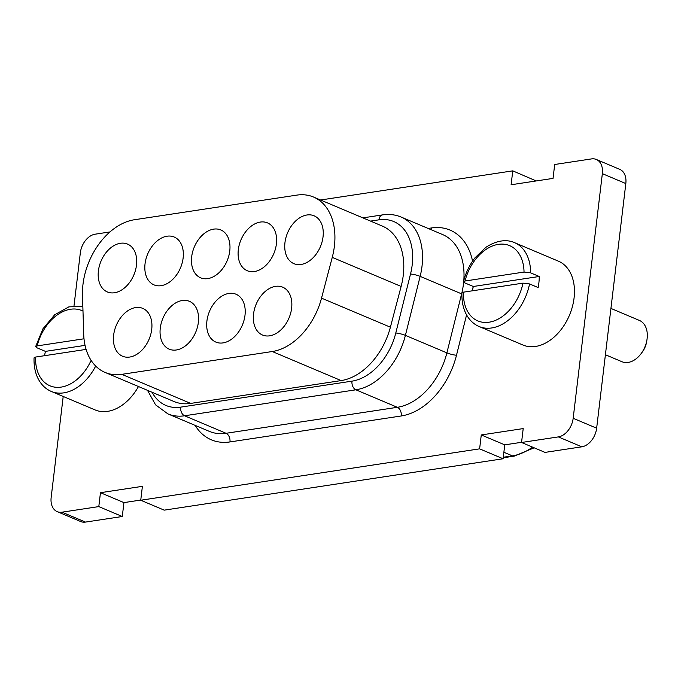 <?xml version="1.0" encoding="UTF-8"?>
<svg xmlns="http://www.w3.org/2000/svg" width="681" height="681" viewBox="0 0 681 681"><rect width="100%" height="100%" fill="white"/><g stroke="black" fill="none" stroke-linecap="round" stroke-linejoin="round"><path stroke-width="1.02" d="M641.119 353.626L642.319 352.009A16.574 11.364 -67.1 0 0 646.627 341.794L646.95 339.81A22.405 15.365 112.9 0 1 641.119 353.626A22.405 15.365 112.9 0 1 621.983 361.73L605.409 354.733M610.934 308.425L639.408 320.436A22.405 15.365 112.9 0 1 646.95 339.81M473.312 286.488L464.697 282.853L463.506 281.747L465.038 281.006L524.038 272.06L530.635 272.851L539.241 276.486L473.312 286.488A45.525 31.215 112.9 0 0 472.452 290.796A67.7 46.427 -67.1 0 0 473.133 286.412M463.446 292.166L461.931 292.966C461.633 302.381 463.557 310.306 467.694 316.733C470.724 321.313 474.546 324.582 479.16 326.539A45.525 31.215 -67.1 0 0 529.546 283.934L522.974 283.134L463.446 292.166A40.851 28.015 112.9 0 0 489.094 322.198A40.851 28.015 112.9 0 0 522.974 283.134M539.241 276.486A45.525 31.215 112.9 0 1 538.85 283.177A45.525 31.215 112.9 0 1 538.152 287.569L529.546 283.934M86.104 349.396L35.574 357.057L34.05 357.857C33.752 367.272 35.676 375.197 39.813 381.624C42.843 386.204 46.666 389.472 51.288 391.43A45.525 31.215 -67.1 0 0 95.689 366.055M85.057 345.369L45.431 351.379L36.825 347.744L35.633 346.638L37.166 345.897L84.01 338.789M44.571 355.695A45.525 31.215 112.9 0 1 45.431 351.379M138.464 386.519A45.525 31.215 112.9 0 1 95.11 409.928L51.288 391.43M530.635 272.851A45.525 31.215 -67.1 0 0 514.564 242.666L558.394 261.163A45.525 31.215 112.9 0 1 574.066 298.04A45.525 31.215 112.9 0 1 522.991 345.037L479.16 326.539M74.008 305.82L80.332 252.813A17.51 12.011 112.9 0 1 95.161 234.187L109.956 231.94M320.555 200.001L512.767 170.854L511.108 184.755L553.04 178.396L554.7 164.496L591.491 158.911A17.51 12.011 112.9 0 1 596.318 159.465A17.51 12.011 112.9 0 1 602.345 173.646L573.172 418.279A17.51 12.011 112.9 0 1 558.343 436.904L521.552 442.48L523.204 428.587L481.271 434.946L479.62 448.847L140.737 500.237L142.397 486.336L100.465 492.695L98.805 506.596L62.005 512.18A17.51 12.011 112.9 0 1 57.187 511.627A17.51 12.011 112.9 0 1 51.16 497.445L63.205 396.461M536.219 180.942L512.767 170.854M521.552 442.48L545.03 452.397L581.821 446.813A17.51 12.011 -67.1 0 0 596.65 428.187L625.822 183.555A17.51 12.011 -67.1 0 0 619.795 169.373L596.318 159.465M140.737 500.237L164.215 510.146L503.097 458.756L504.757 444.855L521.569 442.301M57.187 511.627L80.664 521.535A17.51 12.011 -67.1 0 0 85.491 522.089L122.282 516.504L123.942 502.604L140.763 500.058M136.489 265.13A25.972 17.808 112.9 0 1 107.351 291.945A25.972 17.808 112.9 0 1 101.035 261.095A25.972 17.808 112.9 0 1 127.543 244.096A25.972 17.808 112.9 0 1 136.489 265.13M151.718 329.425A25.972 17.808 112.9 0 1 122.58 356.24A25.972 17.808 112.9 0 1 116.264 325.39A25.972 17.808 112.9 0 1 142.772 308.391A25.972 17.808 112.9 0 1 151.718 329.425M198.358 322.351A25.972 17.808 112.9 0 1 169.22 349.166A25.972 17.808 112.9 0 1 162.904 318.316A25.972 17.808 112.9 0 1 189.412 301.317A25.972 17.808 112.9 0 1 198.358 322.351M183.121 258.056A25.972 17.808 112.9 0 1 153.983 284.871A25.972 17.808 112.9 0 1 147.675 254.022A25.972 17.808 112.9 0 1 174.183 237.022A25.972 17.808 112.9 0 1 183.121 258.056M323.041 236.843A25.972 17.808 112.9 0 1 293.903 263.658A25.972 17.808 112.9 0 1 287.595 232.8A25.972 17.808 112.9 0 1 314.094 215.8A25.972 17.808 112.9 0 1 323.041 236.843M229.761 250.991A25.972 17.808 112.9 0 1 200.623 277.805A25.972 17.808 112.9 0 1 194.315 246.948A25.972 17.808 112.9 0 1 220.823 229.948A25.972 17.808 112.9 0 1 229.761 250.991M291.63 308.204A25.972 17.808 112.9 0 1 262.491 335.018A25.972 17.808 112.9 0 1 256.184 304.169A25.972 17.808 112.9 0 1 282.692 287.169A25.972 17.808 112.9 0 1 291.63 308.204M244.998 315.277A25.972 17.808 112.9 0 1 215.86 342.092A25.972 17.808 112.9 0 1 209.544 311.243A25.972 17.808 112.9 0 1 236.052 294.243A25.972 17.808 112.9 0 1 244.998 315.277M276.401 243.917A25.972 17.808 112.9 0 1 247.263 270.732A25.972 17.808 112.9 0 1 240.955 239.874A25.972 17.808 112.9 0 1 267.463 222.874A25.972 17.808 112.9 0 1 276.401 243.917M313.498 197.022L382.364 226.092A60.694 41.626 112.9 0 1 401.126 286.446L390.4 327.195A60.694 41.626 112.9 0 1 341.147 380.585L190.68 403.407A60.694 41.626 112.9 0 1 173.97 401.509L105.104 372.439A60.694 41.626 -67.1 0 0 121.805 374.346L272.272 351.524A60.694 41.626 -67.1 0 0 321.526 298.133L332.251 257.375A60.694 41.626 -67.1 0 0 313.498 197.022A60.694 41.626 -67.1 0 0 296.788 195.124L134.387 219.75A60.694 41.626 -67.1 0 0 82.495 295.239L83.703 334.184A60.694 41.626 -67.1 0 0 105.104 372.439M504.757 444.855L481.271 434.946M503.097 458.756L479.62 448.847M123.942 502.604L100.465 492.695M122.282 516.504L98.805 506.596M465.038 281.006A40.851 28.015 112.9 0 1 498.373 244.36A40.851 28.015 112.9 0 1 524.038 272.06M37.166 345.897A40.851 28.015 112.9 0 1 82.988 311.115M91.109 360.36A40.851 28.015 112.9 0 1 56.506 387.319A40.851 28.015 112.9 0 1 35.574 357.057M472.554 261.146A67.7 46.427 -67.1 0 0 431.379 227.965L428.136 228.45M195.115 425.37A67.7 46.427 -67.1 0 0 229.965 441.935L401.262 415.963A67.7 46.427 -67.1 0 0 456.491 355.252L466.579 314.877M532.525 447.119A60.694 41.626 112.9 0 1 512.401 455.861L503.872 452.261M534.151 447.8L514.249 456.117A7.006 4.699 -98.6 0 1 512.401 455.861L503.276 457.249M463.659 282.198A60.694 41.626 112.9 0 1 461.624 293.869L420.143 276.358A60.694 41.626 -67.1 0 0 401.118 217.052L442.599 234.553A60.694 41.626 112.9 0 1 463.804 280.546M431.379 227.965A7.006 4.699 -98.6 0 1 431.005 229.659M461.624 293.869L446.881 352.877A7.006 1.132 -166 0 0 456.491 355.252M229.965 441.935A7.006 4.699 -98.6 0 0 226.066 433.286L397.355 407.306L355.882 389.804A60.694 41.626 -67.1 0 0 405.399 335.375L446.881 352.877A60.694 41.626 112.9 0 1 397.355 407.306A7.006 4.699 -98.6 0 1 401.262 415.963M226.066 433.286A60.694 41.626 112.9 0 1 209.365 431.379L167.884 413.878A60.694 41.626 -67.1 0 0 184.594 415.776L355.882 389.804A7.006 4.699 -98.6 0 1 351.983 381.147L180.686 407.127A7.006 4.699 81.4 0 0 184.594 415.776L226.066 433.286M395.789 333A7.006 1.132 -166 0 1 405.399 335.375L420.143 276.358A7.006 1.132 -166 0 0 410.524 273.992L395.789 333A53.688 36.825 112.9 0 1 351.983 381.147M180.686 407.127A53.688 36.825 112.9 0 1 152.059 392.256M362.896 217.877L382.569 214.89A7.006 4.699 81.4 0 0 378.917 219.835A53.688 36.825 112.9 0 1 410.524 273.992M370.549 221.104L378.917 219.835M332.251 257.375L401.126 286.446M321.526 298.133L390.4 327.195M272.272 351.524L341.147 380.585M121.805 374.346L190.68 403.407M625.822 183.555L602.345 173.646M596.65 428.187L573.172 418.279M581.821 446.813L558.343 436.904M85.491 522.089L62.005 512.18M463.506 281.747C465.668 272.936 469.447 265.011 474.861 257.963L485.757 247.416C499.096 238.563 509.431 240.214 514.564 242.666M82.835 306.305L68.841 306.876L54.676 314.775L42.886 328.863L35.633 346.638M147.505 390.332L155.557 404.829L167.884 413.878M382.569 214.89C389.157 213.919 395.346 214.634 401.118 217.052M514.249 456.117L503.208 457.785"/></g></svg>
